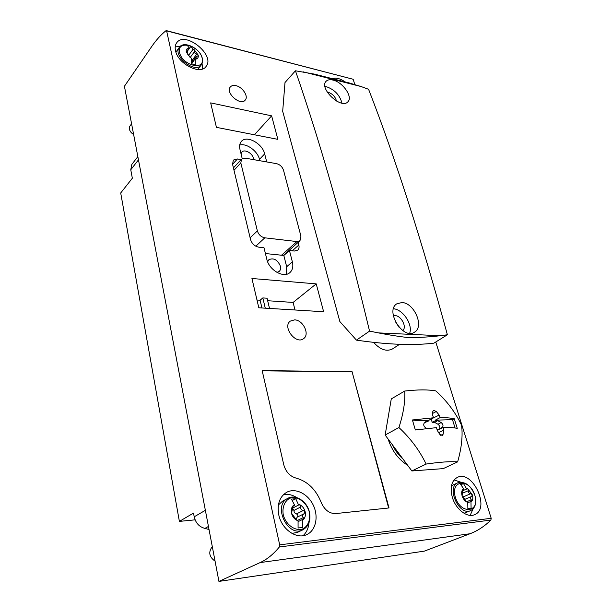<?xml version="1.0" encoding="UTF-8"?>
<svg xmlns="http://www.w3.org/2000/svg" width="612" height="612" viewBox="0 0 612 612"><rect width="100%" height="100%" fill="white"/><g stroke="black" fill="none" stroke-linecap="round" stroke-linejoin="round"><path stroke-width="0.92" d="M335.606 513.583L389.025 507.952L352.068 371.698L262.15 370.589L283.769 464.73C285.781 471.806 289.858 476.251 295.978 478.071C307.476 481.231 315.868 489.332 321.178 502.383C324.467 509.895 329.279 513.629 335.606 513.583M316.22 283.869L251.93 278.498L258.815 307.775L323.626 311.738L316.22 283.869L293.102 302.435L295.007 309.986M235.888 85.657C233.417 85.129 231.573 85.565 230.342 86.958C224.994 92.672 240.562 106.366 245.221 100.1C248.77 96.482 242.582 86.935 235.888 85.657M294.579 319.869L290.302 321.109C282.055 326.808 295.902 345.046 303.606 338.62C310.108 334.404 303.047 319.862 294.579 319.869M241.09 159.61L237.433 158.975L233.34 160.076L232.56 164.238L250.537 239.537C251.945 243.775 254.691 246.315 258.777 247.172L263.994 247.738L266.817 259.281C269.05 270.144 283.792 278.521 289.904 272.577C292.628 270.06 293.446 266.472 292.36 261.829L289.453 250.499L294.426 251.035L297.738 250.132C299 248.939 299.367 247.233 298.832 245.022L298.143 242.367M266.725 161.935L264.667 153.895C262.449 143.46 246.582 134.847 241.365 141.433C239.667 143.415 239.193 146.069 239.958 149.405L242.199 158.585M388.23 416.864L386.325 428.094M388.092 438.995C391.833 450.608 398.366 459.39 407.676 465.327M452.306 497.227C449.858 487.343 451.534 480.726 457.348 477.398C472.617 469.442 490.916 508.893 474.399 514.753C467.101 518.089 455.603 509.031 452.306 497.227M278.774 514.883C276.945 504.28 279.577 496.753 286.653 492.308C295.305 487.565 307.767 493.639 313.206 505.03C318.783 516.337 315.96 530.39 306.88 534.544C296.766 539.815 281.604 529.326 278.774 514.883M175.483 50.574C174.833 47.491 175.208 44.936 176.608 42.924C184.824 30.256 215.814 55.256 206.06 66.463C200.415 75.353 177.778 63.809 175.483 50.574M332.415 78.68C335.965 77.41 340.188 78.481 345.091 81.901M166.678 31.136L279.684 544.848L279.37 546.967C273.388 554.258 266.977 559.46 260.138 562.581L218.935 581.4L124.42 86.261L151.761 46.458C156.228 39.956 160.971 34.708 165.974 30.707L353.147 79.262L354.792 84.479M435.759 341.993L491.199 518.295L490.893 520.07C484.482 526.328 477.528 530.879 470.031 533.74L424.391 551.121L218.935 581.4M271.629 115.852L210.673 102.885L216.426 127.357L277.863 139.352L271.629 115.852L254.424 134.778M276.938 272.394L279.179 271.437C280.518 270.19 280.931 268.416 280.411 266.128C277.527 259.756 273.679 257.606 268.875 259.695L267.635 261.798M265.409 253.544L283.823 255.456L289.453 250.499M286.424 274.275L286.676 266.725L283.823 255.456M166.334 30.615L353.147 79.262M175.2 46.963L180.425 46.237M202.059 63.533L202.694 68.888M283.448 494.672C287.908 493.792 292.345 494.771 296.759 497.617M308.938 522.946C308.456 528.324 306.49 532.57 303.055 535.699M454.05 479.961L460.821 482.187M473.045 508.939L470.161 515.365M259.832 160.726L259.488 159.365C257.644 151.034 246.56 142.956 239.705 145.044M253.613 159.633L253.422 158.286C252.351 153.084 244.456 148.831 241.839 152.097L241.021 153.765M293.102 302.435L267.651 300.729M265.264 308.165L262.823 297.922L267.054 298.212L269.502 308.425M262.823 297.922L260.108 300.224L261.936 307.966M260.108 300.224L256.986 300.01M388.635 507.998L352.068 371.698M351.747 371.905L262.204 370.818M264.797 237.823L296.958 241.564L299.979 240.753L300.936 236.178L283.517 170.243C282.3 166.778 279.99 164.59 276.593 163.672L245.198 158.148L241.533 159.12L240.83 162.914L257.369 230.908C258.647 234.725 261.125 237.035 264.797 237.823L255.808 246.2M195.09 519.84L179.385 521.393L193.507 513.086L194.203 516.803C195.733 523.099 199.305 526.955 204.928 528.393L209.036 529.525M138.473 159.854L130.761 169.761L132.337 178.237L120.702 192.971L179.385 521.393M130.761 169.761L131.848 164.383L137.853 156.618M466.757 488.361L467.882 488.873L466.711 488.996L463.506 483.579L460.301 483.87L463.544 488.667L463.506 489.302L462.779 489.355L463.544 488.667M470.59 501.603L471.73 501.358L470.972 502.069L470.59 501.603L467.79 502.773M467.759 502.414L466.619 501.909L467.759 502.414L467.874 508.656L471.087 508.289L470.972 502.069M467.882 488.873L472.342 494.84C473.114 497.564 472.915 499.736 471.73 501.358L471.294 499.805C470.054 498.474 470.161 497.372 471.607 496.485L472.342 494.84L470.743 493.685C468.96 493.479 468.203 492.469 468.471 490.648L467.882 488.873M466.619 501.909C464.523 500.624 463.024 498.619 462.121 495.881C461.356 493.127 461.578 490.954 462.779 489.355L462.121 495.881L466.619 501.909M462.412 490.862L466.711 488.996M462.588 489.707L463.506 489.302M470.506 510.668C475.386 508.037 476.832 502.903 474.858 495.284C470.758 485.293 465.082 481.139 457.814 482.822C445.987 487.106 459.069 516.13 470.506 510.668L464.011 513.261M451.503 485.676L457.814 482.822M464.508 499.3L463.345 496.837L462.228 496.187M460.966 484.696L463.506 483.579M192.948 48.945L194.149 49.664L192.902 49.534L190.998 46.221L187.28 45.288L189.223 48.019L189.177 48.608L188.221 48.187L189.223 48.019M195.09 58.943L196.314 58.989L195.09 58.943L191.533 63.686M191.579 58.27L190.37 57.543L191.579 58.27L191.525 63.778L195.266 64.673L195.32 59.173M194.149 49.664L198.181 55.042C198.579 57.054 197.959 58.37 196.314 58.989L195.993 56.97L198.02 55.715L198.181 55.042L196.781 54.108C195.098 53.871 194.417 52.953 194.731 51.37L194.149 49.664M190.37 57.543L186.3 52.119C185.918 50.1 186.553 48.784 188.221 48.187L187.501 51.569L186.339 51.622L186.3 52.119L190.37 57.543M189.215 56.365L189.927 57.207M188.55 55.424L192.902 49.534M187.762 50.528L189.177 48.608M131.649 133.018L133.645 134.556L130.96 132.269C129.17 129.889 128.834 127.816 129.935 126.041L131.588 123.785M192.895 61.093L191.64 60.213M187.173 52.02L187.693 54.307M187.762 50.628L190.998 46.221M298.671 504.303L300.094 504.885L298.618 505.038L295.726 498.704L291.442 499.086L294.38 504.716L294.326 505.451L293.263 505.535L294.38 504.716M302.03 519.733L303.483 519.435L302.374 520.277L302.03 519.733L298.12 521.646M298.067 520.743L296.629 520.169L297.723 520.192L298.067 520.743L298.075 527.98L302.389 527.49L302.374 520.277M300.094 504.885C302.649 506.338 304.348 508.641 305.174 511.793C305.824 514.96 305.266 517.507 303.483 519.435L303.284 517.599C302.099 516.107 302.343 514.83 304.019 513.774L305.174 511.793L303.384 510.446C301.303 510.217 300.438 509.039 300.798 506.935L300.094 504.885M296.629 520.169C294.028 518.701 292.314 516.367 291.496 513.177C290.861 509.972 291.45 507.424 293.263 505.535L291.496 513.177L296.629 520.169M292.788 508.564L293.905 510.439L300.798 506.935M292.758 508.044L298.618 505.038M292.865 506.208L294.326 505.451M302.833 529.831C308.777 526.374 310.98 520.506 309.442 512.206C307.147 501.35 295.55 493.869 287.778 498.367C272.386 505.359 287.793 537.963 302.833 529.831L297.432 532.402L291.909 533.389M278.406 504.977L282.53 501.144L287.778 498.367M215.072 561.173C209.128 556.92 208.202 552.062 212.295 546.6M295.956 519.657L297.111 517.201L303.912 513.828M297.348 517.086C298.281 515.809 297.983 514.753 296.46 513.919C294.9 513.445 294.051 512.282 293.905 510.439M292.299 500.494L295.726 498.704M454.257 418.73C450.539 417.958 445.827 417.575 440.127 417.591L439.179 415.074L436.287 411.471L433.434 410.338L432.799 411.555L432.653 415.25L433.533 417.782L412.412 419.97L415.341 429.968L436.517 427.643L437.22 430.335L439.676 434.245L442.285 435.492L443.18 434.092L443.761 430.075L443.126 427.39C448.833 427.321 453.546 427.643 457.263 428.346L454.257 418.73L452.482 419.648L455.076 427.995M461.57 425.279C455.496 412.442 446.921 400.982 435.828 390.907C428.224 389.53 417.858 389.569 404.731 391.037C405.351 401.418 403.415 413.59 398.925 427.536C410.545 438.368 419.61 450.539 426.128 464.064C439.561 462.06 450.065 461.333 457.638 461.869C461.593 448.038 462.901 435.843 461.57 425.279M433.533 417.782L428.668 420.375L428.813 420.88L424.736 422.624M440.127 417.591L435.247 420.176L435.407 420.681L437.733 420.658L441.153 422.563C442.973 424.047 443.44 425.585 442.56 427.168L441.397 428.285M431.1 419.075L439.179 415.074M431.261 419.304L432.225 422.364L435.407 420.681M443.126 427.39L438.207 429.938L438.062 429.433L437.113 429.922M438.712 432.669L443.761 430.075M457.638 461.869L443.249 468.616L411.861 470.965L385.147 435.04L391.275 398.917L404.731 391.037M403.025 459.084C398.511 455.06 394.87 450.157 392.085 444.366M411.861 470.965L426.128 464.064M385.147 435.04L398.925 427.536M426.793 428.469L425.585 427.803C423.726 426.289 423.267 424.728 424.192 423.122L426.48 421.01L428.813 420.88M432.225 422.364L434.551 422.341L437.733 420.658M434.551 422.341L437.963 424.238C439.776 425.715 440.242 427.245 439.355 428.828L438.773 429.387M439.339 429.349L438.062 429.433M435.247 420.176L452.482 419.648M412.718 420.865L428.668 420.375M401.923 302.527L396.737 303.866C384.833 311.003 403.339 340.502 414.622 332.094C424.521 326.556 414.156 302.718 401.923 302.527M303.017 71.803L361.111 86.544L368.585 89.291C395.329 158.095 421.591 239.927 447.387 334.772L440.219 335.728C430.726 336.868 420.368 337.518 409.145 337.679C399.735 336.646 389.484 335.055 378.384 332.89L369.556 331.107C345.199 229.745 320.489 142.971 295.435 70.785L314.928 74.213M333.027 80.088C329.967 79.361 327.665 79.759 326.127 81.266C318.6 88.151 341.198 109.686 347.861 101.829C353.216 97.163 342.927 82.207 333.027 80.088M373.611 342.376C380.259 349.689 386.539 351.877 392.453 348.947L399.628 344.304M295.435 70.785L285.001 82.536L282.683 111.3L339.851 321.552L356.444 340.134C387.251 344.64 413.069 345.65 433.916 343.148L447.387 334.772M361.111 86.544L348.748 82.804M369.556 331.107L356.444 340.134M409.642 333.303C413.108 324.735 402.956 309.374 393.478 308.762M399.009 327.198L395.084 321.147M402.696 330.557C407.24 327.259 401.288 315.639 395.092 315.624L393.348 315.838M341.986 103.16C339.813 95.158 334.703 89.712 326.67 86.812L324.972 86.522M336.493 101.056C335.345 96.78 332.622 93.865 328.323 92.328L327.267 92.167M491.199 518.295L279.684 544.848M470.031 533.74L260.138 562.581M490.893 520.07L279.37 546.967M286.676 266.725L292.36 261.829M232.568 164.284L237.433 158.975M259.488 159.365L264.667 153.895M292.245 250.798L298.832 245.022M296.958 241.564L281.512 255.219M240.83 162.914L234.006 170.289M257.369 230.908L250.124 237.808M205.364 510.316L194.203 516.803M208.447 526.442L204.928 528.393M474.828 495.253C480.428 512.573 460.683 514.998 455.351 497.242C450.065 479.67 469.672 478.071 474.828 495.253M466.474 501.825L471.294 499.805M462.458 493.234L468.471 490.648M464.607 499.438L471.607 496.485M463.345 496.837L470.743 493.685M202.159 58.117C205.464 71.153 182.468 65.782 179.538 52.578C176.608 39.489 199.321 45.303 202.159 58.117M195.695 59.043L196.322 58.209M190.217 57.436L194.731 51.37M179.285 47.43C183.738 40.208 200.384 48.409 202.304 58.37C202.893 61.001 202.541 63.204 201.241 64.964C195.266 74.106 172.316 55.906 179.285 47.43L175.912 52.112M192.046 60.427L196.781 54.108M186.323 52.196L186.737 51.63M309.32 512.137C310.659 519.458 308.18 526.06 302.955 528.86C295.451 531.675 285.819 524.851 283.264 514.799C282.01 507.325 284.687 500.792 289.966 498.191C297.47 495.666 306.719 502.368 309.32 512.137M297.792 520.299L303.284 517.599M296.46 513.919L303.384 510.446M440.732 435.339L443.18 434.092M432.745 413.383L436.287 411.471M437.963 424.238L441.153 422.563M439.355 428.828L442.56 427.168M378.384 332.89L440.219 335.728M299.979 240.753L283.348 255.411M241.533 159.12L233.432 167.91M201.241 64.964L197.768 69.516M191.579 62.845L195.993 56.97M186.584 52.823L187.501 51.576M297.111 517.201L304.019 513.774M314.92 74.236L348.741 82.827"/></g></svg>
